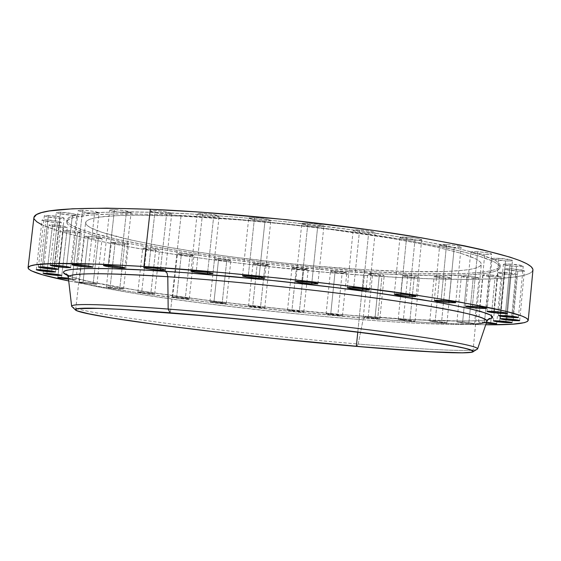 <?xml version="1.0" encoding="UTF-8"?>
<svg xmlns="http://www.w3.org/2000/svg" width="561" height="561" viewBox="0 0 561 561"><rect width="100%" height="100%" fill="white"/><g stroke="black" fill="none" stroke-linecap="round" stroke-linejoin="round"><path stroke-width="0.42" stroke-dasharray="2.81 2.1" d="M141.709 292.015C148.819 292.639 153.146 293.249 154.682 293.838L150.79 293.803L155.621 250.276L159.527 250.108C158.02 249.308 153.707 248.621 146.603 248.053L141.709 292.015L137.852 291.979L144.486 293.179L153.959 293.943L154.556 293.74L152.354 293.249L141.709 292.015L146.603 248.053L154.534 248.888L159.52 250.122L150.951 249.862L143.321 248.558L142.929 248.095L146.603 248.053L142.739 248.221C144.254 249.028 148.553 249.708 155.621 250.276L150.79 293.803C143.714 293.179 139.401 292.569 137.852 291.986L141.709 292.015M176.659 296.951C183.608 297.561 187.809 298.15 189.26 298.704L185.27 298.669L189.962 255.767L193.966 255.613C192.535 254.848 188.356 254.189 181.413 253.635L176.659 296.951L172.718 296.895L179.043 298.045L188.475 298.817L189.253 298.725L188.769 298.494L185.887 297.968L176.659 296.951L181.413 253.635L189.225 254.456L193.952 255.641L185.34 255.36L177.549 253.916L181.413 253.635L177.451 253.789C178.889 254.554 183.061 255.22 189.962 255.767L185.27 298.669C178.363 298.052 174.176 297.47 172.711 296.909L176.659 296.951M213.986 301.72L226.265 303.424L222.149 303.375L226.721 260.9L230.852 260.753C229.498 260.016 225.424 259.378 218.615 258.838L213.986 301.72L209.919 301.65L215.971 302.758L225.403 303.536L226.202 303.361L224.267 302.912L213.986 301.72L218.615 258.838L227.71 259.869L230.83 260.795L222.121 260.493L214.59 259.091L218.615 258.838L214.519 258.986C215.887 259.722 219.954 260.36 226.721 260.9L222.149 303.375L209.905 301.671L213.986 301.72M252.716 306.222L264.75 307.884L260.465 307.821L264.939 265.556L269.231 265.416C267.948 264.708 263.95 264.084 257.254 263.551L252.716 306.222L248.523 306.222L255.865 307.386L264.399 307.975L261.763 307.218L252.716 306.222L257.254 263.551L269.196 265.346L261.924 265.318L253.362 263.943L253.025 263.642L253.923 263.481L257.254 263.551L252.997 263.691C254.294 264.406 258.27 265.03 264.939 265.556L260.465 307.821L248.474 306.166L252.716 306.222M291.937 310.345L303.781 311.979L299.315 311.909L303.711 269.638L308.192 269.504C306.965 268.81 303.031 268.2 296.397 267.674L291.937 310.345L287.534 310.324L294.686 311.474L303.368 312.077L300.955 311.348L291.937 310.345L296.397 267.674L308.171 269.448L300.668 269.399L292.26 268.032L292.008 267.744L292.982 267.59L296.397 267.674L291.951 267.814C293.186 268.509 297.106 269.119 303.711 269.638L299.315 311.909L287.505 310.282L291.937 310.345M330.745 314.006L342.462 315.619L337.778 315.541L342.119 273.053L346.817 272.912C345.639 272.225 341.747 271.629 335.141 271.103L330.745 314.006L326.109 313.964L333.101 315.1L341.979 315.717L339.784 315.009L330.745 314.006L335.141 271.103L342.876 271.917L346.81 272.877L339.047 272.807L330.738 271.447L331.628 271.019L335.141 271.103L330.485 271.251C331.67 271.931 335.548 272.534 342.119 273.053L337.778 315.541L326.095 313.936L330.745 314.006M368.205 317.105L379.874 318.704L374.944 318.627L379.257 275.703L384.201 275.556C383.058 274.876 379.187 274.28 372.574 273.761L368.205 317.105L363.318 317.042L370.197 318.178L379.306 318.816L377.308 318.115L368.205 317.105L372.574 273.761L380.386 274.581L384.201 275.535L376.129 275.451L367.883 274.091L372.574 273.761L367.672 273.908C368.822 274.588 372.686 275.185 379.257 275.703L374.944 318.627L363.318 317.021L368.205 317.105M403.366 319.546L415.049 321.151L409.86 321.067L414.172 277.499L419.376 277.344C418.268 276.664 414.383 276.068 407.728 275.549L403.366 319.546L398.212 319.468L405.021 320.612L414.404 321.264L414.895 321.039L412.587 320.569L403.366 319.546L407.728 275.549L415.659 276.384L419.376 277.344L410.968 277.239L402.735 275.872L407.728 275.549L402.567 275.703C403.682 276.384 407.552 276.987 414.172 277.499L409.86 321.067L398.212 319.461L403.366 319.546M435.21 321.236L446.977 322.856L441.507 322.771L445.834 278.361L451.325 278.193C450.231 277.506 446.325 276.903 439.593 276.384L435.21 321.236L429.782 321.151L436.556 322.309L446.247 322.982L446.851 322.757L444.593 322.28L435.21 321.236L439.593 276.384L447.671 277.232L451.317 278.207L442.552 278.102L434.291 276.706L439.593 276.384L434.151 276.552C435.245 277.239 439.144 277.842 445.834 278.361L441.507 322.771L429.775 321.158L435.21 321.236M462.65 322.091C469.494 322.68 473.47 323.234 474.571 323.739L468.807 323.655L473.182 278.207L478.961 278.025C477.881 277.316 473.919 276.699 467.075 276.18L462.65 322.091L456.935 322L463.723 323.178L473.75 323.872L474.466 323.648L472.229 323.157L462.65 322.091L467.075 276.18L475.342 277.05L478.947 278.053L469.802 277.94L461.465 276.517L467.075 276.18L461.345 276.37C462.432 277.078 466.38 277.688 473.182 278.207L468.807 323.655L456.927 322.014L462.65 322.091M484.529 322.021L478.631 322.042L486.24 323.227L478.526 321.944L484.529 322.021L485.398 312.919L484.529 322.021M489.031 274.883L485.398 312.919L489.031 274.883L500.629 276.447L501.113 276.804L500.223 277.036L495.068 276.98L501.134 276.769C500.054 276.033 496.022 275.409 489.031 274.883L483.014 275.093C484.101 275.823 488.119 276.454 495.068 276.98L483.547 275.423L483.021 275.065L483.877 274.834L489.031 274.883M490.721 322.617L495.068 276.98L490.721 322.617M504.276 272.436L499.676 320.948L504.276 272.436L516.169 274.049L516.639 274.427L515.678 274.666L510.314 274.617C514.269 274.827 516.386 274.75 516.66 274.378C515.566 273.614 511.443 272.962 504.276 272.436C500.335 272.225 498.238 272.309 497.986 272.674C499.08 273.438 503.189 274.084 510.314 274.617L498.498 273.018L498 272.632L498.911 272.394L504.276 272.436M505.882 321.544L510.314 274.617L505.882 321.544M511.646 268.824L506.92 318.83L511.646 268.824L523.89 270.5L524.346 270.9L523.343 271.152L517.789 271.117C521.891 271.328 524.086 271.236 524.374 270.837C523.259 270.037 519.016 269.364 511.646 268.824C507.558 268.614 505.377 268.712 505.11 269.105C506.232 269.904 510.454 270.577 517.789 271.117L505.629 269.455L505.131 269.056L506.092 268.796L511.646 268.824M513.238 319.433L517.789 271.117L513.238 319.433M510.103 264.091L505.23 315.647L510.103 264.091L522.733 265.83L523.21 266.251L522.179 266.531L516.457 266.503C520.678 266.72 522.943 266.615 523.238 266.195C522.095 265.339 517.712 264.645 510.103 264.091C505.903 263.887 503.659 263.993 503.385 264.406C504.535 265.262 508.897 265.956 516.457 266.503L503.925 264.785L503.399 264.357L504.388 264.077L510.103 264.091M511.765 316.271L516.457 266.503L511.765 316.271M498.883 258.333L493.827 311.439L498.883 258.333L511.927 260.143L512.445 260.592L511.408 260.893L505.559 260.893C509.858 261.096 512.165 260.984 512.466 260.535C511.267 259.631 506.744 258.894 498.883 258.333C494.599 258.13 492.313 258.249 492.039 258.698C493.238 259.603 497.747 260.332 505.559 260.893L492.614 259.098L492.053 258.649L493.035 258.348L498.883 258.333M500.7 312.091L505.559 260.893L500.7 312.091M477.614 251.735L472.369 306.313L477.614 251.735L485.679 252.499L491.085 253.614L491.667 254.091L490.665 254.414L484.732 254.442C489.066 254.645 491.387 254.512 491.681 254.049C490.426 253.081 485.735 252.31 477.614 251.735C473.302 251.538 471.009 251.672 470.728 252.134C471.997 253.102 476.668 253.874 484.732 254.442L471.373 252.583L470.735 252.106L471.696 251.777L477.614 251.735M479.697 307.014L484.732 254.442L479.697 307.014M446.542 244.561L441.086 300.451L446.542 244.561L454.782 245.339L460.427 246.503L461.107 247.015L460.16 247.366L454.221 247.422C458.526 247.611 460.819 247.471 461.114 246.987C459.782 245.956 454.922 245.143 446.542 244.561C442.257 244.372 439.978 244.519 439.712 244.996L446.542 244.561M448.989 301.222L454.221 247.422L444.27 246.37L439.712 244.989C441.051 246.027 445.89 246.833 454.221 247.422L448.989 301.222M406.613 237.149L400.947 294.118L406.613 237.149L416.886 238.229L421.697 239.694C420.273 238.6 415.245 237.752 406.613 237.149C402.419 236.973 400.189 237.128 399.937 237.619C401.367 238.713 406.374 239.561 414.951 240.164C419.172 240.339 421.416 240.185 421.697 239.694L419.824 240.185L414.951 240.164L404.804 239.091L400.792 238.18L400.126 237.422L406.613 237.149M409.516 294.967L414.951 240.164L409.516 294.967M359.58 229.912L353.711 287.646L359.58 229.912L368.051 230.711L374.194 231.966L375.134 232.535L374.404 232.941L368.633 233.06C372.714 233.229 374.881 233.067 375.141 232.577C373.619 231.42 368.43 230.529 359.58 229.912C355.527 229.751 353.381 229.912 353.142 230.396C354.678 231.56 359.839 232.443 368.633 233.06L360.274 232.268L354.145 231.027L353.15 230.459L353.823 230.052L359.58 229.912M363.016 288.585L368.633 233.06L363.016 288.585M307.891 223.278L301.839 281.405L307.891 223.278L316.39 224.084L322.764 225.368L323.858 225.957L323.269 226.385L317.68 226.539C321.572 226.693 323.641 226.532 323.879 226.048C322.252 224.835 316.923 223.916 307.891 223.278C304.02 223.131 301.979 223.292 301.762 223.769C303.403 224.982 308.711 225.908 317.68 226.539L309.293 225.746L302.933 224.47L301.79 223.881L302.323 223.446L307.891 223.278M311.888 282.449L317.68 226.539L311.888 282.449M254.498 217.654L248.306 275.774L254.498 217.654L262.976 218.453L269.546 219.765L270.788 220.368L270.346 220.81L264.988 220.985C268.67 221.132 270.619 220.971 270.83 220.508C269.105 219.253 263.656 218.299 254.498 217.654C250.844 217.521 248.923 217.675 248.726 218.138C250.472 219.393 255.893 220.34 264.988 220.985L256.629 220.2L250.08 218.902L248.789 218.299L249.168 217.843L254.498 217.654M259.056 276.917L264.988 220.985L259.056 276.917M202.563 213.369L196.28 271.075L202.563 213.369L210.957 214.162L217.668 215.48L219.042 216.09L218.755 216.539L213.657 216.735C217.114 216.869 218.937 216.714 219.134 216.273C217.303 214.996 211.785 214.029 202.563 213.369C199.134 213.243 197.332 213.397 197.156 213.832C199.008 215.115 204.506 216.076 213.657 216.735L205.382 215.95L198.692 214.653L197.269 214.036L197.493 213.58L202.563 213.369M207.626 272.309L213.657 216.735L207.626 272.309M155.067 210.648L148.735 267.576L155.067 210.648L163.314 211.427L170.109 212.738L171.596 213.348L171.442 213.797L166.617 214L171.729 213.566C169.822 212.289 164.268 211.315 155.067 210.648L150.011 211.083L155.067 210.648M160.544 268.88L166.617 214L154.626 212.605L150.011 211.069C151.94 212.367 157.473 213.334 166.617 214L160.544 268.88M114.493 209.583L108.182 265.409L114.493 209.583L124.577 210.641L131.12 212.479C129.156 211.216 123.609 210.249 114.493 209.583L109.76 209.982L114.493 209.583M126.33 212.878L131.12 212.479L127.943 212.928L120.433 212.388L112.915 211.181L109.76 210.003C111.751 211.245 117.27 212.212 126.33 212.878L120.264 266.777L126.33 212.878M82.635 210.13L76.387 264.638L82.635 210.13L92.481 211.167L99.087 212.956C97.095 211.749 91.611 210.803 82.635 210.13L78.182 210.494C80.202 211.728 85.665 212.682 94.585 213.348L99.087 212.984L96.134 213.39L90.868 213.082L80.097 211.371L78.337 210.34L82.635 210.13M88.582 266.026L94.585 213.348L88.582 266.026M60.504 212.163L54.375 265.185L60.504 212.163L74.788 214.099L76.52 215.087L72.397 215.27L76.661 214.94C74.669 213.755 69.284 212.822 60.504 212.163L56.289 212.493C58.302 213.678 63.674 214.604 72.397 215.27L58.239 213.348L56.409 212.353L60.504 212.163M66.5 266.58L72.397 215.27L66.5 266.58M48.386 215.459L42.412 266.938L48.386 215.459L62.285 217.331L64.031 218.271L60.076 218.439L64.157 218.145C62.194 217.009 56.934 216.118 48.386 215.459L44.354 215.761C46.339 216.89 51.584 217.787 60.076 218.439L46.297 216.581L44.459 215.634L48.386 215.459M54.319 268.305L60.076 218.439L54.319 268.305M45.967 219.779L40.175 269.708L45.967 219.779L59.459 221.588L61.163 222.479L57.334 222.619L61.282 222.352C59.368 221.279 54.263 220.424 45.967 219.779L42.068 220.045C44.003 221.125 49.095 221.981 57.334 222.619L43.961 220.831L42.173 219.933L45.967 219.779M51.738 271.033L57.334 222.619L51.738 271.033M52.51 224.856L46.9 273.298L52.51 224.856L65.574 226.595L67.208 227.436L63.47 227.556L67.327 227.317C65.483 226.307 60.539 225.487 52.51 224.856L48.695 225.094C50.56 226.111 55.483 226.932 63.47 227.556L50.504 225.838L48.8 224.989L52.51 224.856M58.049 274.574L63.47 227.556L58.049 274.574M68.4 278.186L75.945 279.581L72.152 279.581L77.488 233.004L81.303 232.787C79.536 231.833 74.767 231.048 66.99 230.438L61.57 277.513L66.99 230.438L77.081 231.588L81.303 232.759L72.537 232.577L64.038 231.104L63.337 230.543L66.99 230.438L63.218 230.655C65.006 231.609 69.76 232.394 77.488 233.004L72.152 279.581L75.945 279.56L68.4 278.186M110.138 287.029C117.452 287.681 121.919 288.312 123.539 288.929L119.717 288.908L124.703 244.547L128.546 244.372C126.947 243.523 122.501 242.808 115.194 242.226L110.138 287.029L106.352 287.022L113.301 288.27L122.88 289.041L123.539 288.929L122.901 288.67L119.731 288.095L110.138 287.029L115.194 242.226L123.28 243.074L128.546 244.365L119.963 244.133L111.569 242.576L115.194 242.226L111.394 242.401C113.006 243.257 117.438 243.965 124.703 244.547L119.717 288.908C112.445 288.263 107.993 287.632 106.352 287.015L110.138 287.029M83.049 282.148C90.587 282.814 95.209 283.473 96.92 284.125L93.126 284.118L98.287 238.734L102.095 238.537C100.412 237.64 95.805 236.889 88.28 236.293L83.049 282.148L79.297 282.162L86.576 283.466L96.296 284.245L96.723 283.992L94.241 283.452L83.049 282.148L88.28 236.293L96.555 237.163L102.095 238.523L93.449 238.313L84.718 236.693L85.111 236.286L88.28 236.293L84.508 236.49C86.205 237.394 90.798 238.137 98.287 238.734L93.126 284.118C85.63 283.459 81.022 282.8 79.29 282.141L83.049 282.148M71.647 306.299C74.669 313.157 239.659 334.04 358.191 344.04L363.072 319.728C324.98 317.084 270.64 311.467 200.053 302.863C131.092 294.125 66.885 282.358 68.281 277.19C69.88 287.239 240.494 310.528 363.072 319.728L365.365 316.46C329.959 314.02 279.967 308.978 215.382 301.348C152.178 293.613 84.017 282.464 67.741 275.507L74.704 277.891L91.001 281.931L140.166 290.864L204.492 299.981L276.236 308.319L348.178 315.1L413.12 319.588L463.281 321.109L480.202 320.562L487.811 319.658C465.132 323.206 404.215 319.398 365.365 316.46L363.072 319.728C398.03 322.407 448.498 325.682 475.595 323.992M370.8 271.622L370.639 273.2C243.432 265.893 66.689 238.439 66.64 221.967C67.972 214.821 102.383 212.479 169.857 214.94L170.081 212.914C102.607 210.508 68.19 212.921 66.85 220.157C66.871 236.833 243.593 264.392 370.8 271.622L419.074 273.754L459.059 273.768L479.346 272.492L487.179 271.454L493.28 270.15L497.537 268.572L499.816 266.727L500.019 264.624L498.049 262.275L493.834 259.694L478.505 253.916L454.024 247.492L438.506 244.126L401.613 237.303L358.304 230.648L286.285 221.84L237.513 217.247L191.371 213.993L150.355 212.205L132.417 211.883L102.6 212.339L81.618 214.169L74.571 215.536L69.809 217.17L67.292 219.049L66.962 221.139L68.723 223.411L72.467 225.831L85.454 231.013L116.723 239.245L158.931 247.492L208.608 255.234L262.506 262.064L317.575 267.632L370.8 271.622C441.956 276.005 499.199 274.567 500.188 265.704C499.858 258.123 465.293 248.369 396.48 236.447C329.048 225.326 237.289 215.789 170.081 212.914L169.857 214.94C237.065 217.871 328.837 227.408 396.276 238.481C465.097 250.346 499.683 260.024 500.012 267.52C499.038 276.271 441.795 277.625 370.639 273.2L370.8 271.622M180.993 216.104L170.362 312.828L180.993 216.104C118.806 213.811 87.011 215.992 85.609 222.647C85.006 237.682 247.135 263.095 364.11 269.666C429.088 273.635 480.511 272.218 481.324 264.238C480.882 257.282 449.354 248.397 386.718 237.562C325.464 227.464 242.359 218.797 180.993 216.104L241.98 220.066L285.984 224.211L329.854 229.323L390.197 238.137L423.772 244.308L437.973 247.352L460.546 253.186L474.936 258.467L479.017 260.837L481.058 262.997L481.121 264.939L479.269 266.65L475.609 268.116L470.23 269.343L463.246 270.318L444.95 271.538L408.478 271.594L364.11 269.666L357.792 332.056L364.11 269.666L314.98 265.998L281.054 262.709L230.571 256.749L198.433 252.219L154.731 244.869L129.949 239.785L101.695 232.24L90.209 227.528L87.004 225.333L85.637 223.285L86.191 221.406L88.729 219.73L93.301 218.271L99.942 217.058L119.402 215.473L132.13 215.136L180.993 216.104M486.927 321.187C485.693 326.348 431.269 325.043 363.072 319.728L358.191 344.04L356.508 346.396L358.191 344.04C238.937 333.991 72.642 312.884 71.633 306.18M33.919 217.528C35.343 236.931 237.268 268.011 381.929 276.475L377.637 319.23C271.201 311.089 137.901 294.939 68.715 280.942L104.051 287.393L137.648 292.66L214.274 302.926L296.769 312.049L377.637 319.23L381.929 276.475C463.807 281.636 531.611 280.297 532.943 269.981M485.721 324.77C457.012 324.419 420.981 322.568 377.637 319.23L432.58 322.884L485.721 324.77M68.519 279.266L72.152 279.581L68.519 279.266M477.621 348.851C476.976 352.315 424.495 349.762 358.191 344.04C423.765 349.699 475.833 352.259 477.586 348.963M41.542 224.596L57.397 230.592L80.293 236.819L109.058 243.095L142.487 249.259L179.429 255.157L218.839 260.648L259.722 265.626L321.783 271.91L362.294 275.163L400.996 277.562L436.872 279.013L468.835 279.427L495.686 278.719L516.176 276.818L523.623 275.402L528.995 273.677L532.137 271.643L532.908 269.301M33.919 217.556L34.298 219.211M169.857 214.94L237.289 219.316L286.068 223.916L334.707 229.575L401.41 239.337L438.309 246.125L453.828 249.47L478.323 255.844L493.659 261.573L497.873 264.133L499.844 266.454L499.648 268.53L497.369 270.346L493.112 271.903L487.011 273.186L469.767 274.946L433.337 275.633L387.441 274.14L335.513 270.711L280.717 265.626L226.09 259.189L174.653 251.735L129.57 243.649L94.248 235.403L77.888 230.101L72.264 227.577L68.519 225.185L66.752 222.941L67.089 220.873L69.599 219.021L74.354 217.409L90.749 215.024L116.225 213.909L132.193 213.881L169.857 214.94M154.682 293.838L159.527 250.108M189.26 298.704L193.966 255.613M226.265 303.424L230.852 260.753M264.75 307.884L269.231 265.416M303.781 311.979L308.192 269.504M342.462 315.619L346.817 272.912M379.874 318.704L384.201 275.556M415.049 321.151L419.376 277.344M446.977 322.856L451.325 278.193M474.571 323.739L478.961 278.025M496.674 323.704L501.134 276.769M512.102 322.68L516.66 274.378M519.696 320.619L524.374 270.837M518.413 317.505L523.238 266.195M507.474 313.382L512.466 260.535M486.499 308.347L491.681 254.049M455.728 302.582L461.114 246.987M416.101 296.348L421.697 239.694M369.348 289.967L375.141 232.577M317.905 283.81L323.879 226.048M264.722 278.242L270.83 220.508M212.928 273.586L219.134 216.273M165.488 270.1L171.729 213.566M124.893 267.927L131.12 212.479M92.93 267.113L99.087 212.984M70.623 267.604L76.661 214.94M58.26 269.273L64.157 218.145M55.56 271.959L61.282 222.352M61.787 275.458L67.327 227.317M75.945 279.581L81.303 232.787M123.539 288.929L128.546 244.372M96.92 284.125L102.095 238.537M69.368 275.998C90.798 286.103 249.911 308.15 365.295 316.453C427.573 321.734 484.01 321.916 488.07 319.384M66.85 220.157L66.64 221.967M472.965 351.389L481.324 264.238M75.665 309.623L85.609 222.647M500.188 265.704L500.012 267.52M79.29 282.141L84.508 236.49M106.352 287.015L111.394 242.401M57.818 277.52L63.218 230.655M43.099 273.326L48.695 225.094M36.29 269.743L42.068 220.045M38.4 266.987L44.354 215.761M50.181 265.255L56.289 212.493M71.962 264.715L78.182 210.494M103.469 265.507L109.76 209.982M143.707 267.681L150.011 211.083M190.894 271.187L197.156 213.832M242.555 275.879L248.726 218.138M295.738 281.51L301.762 223.769M347.294 287.737L353.142 230.396M394.292 294.188L399.937 237.619M434.277 300.5L439.712 244.996M465.504 306.334L470.728 252.134M487.004 311.432L492.039 258.698M498.526 315.612L503.385 264.406M500.405 318.781L505.11 269.105M493.4 320.885L497.986 272.674M478.526 321.944L483.014 275.093M456.927 322.014L461.345 276.37M429.775 321.158L434.151 276.552M398.212 319.461L402.567 275.703M363.318 317.021L367.672 273.908M326.095 313.936L330.485 271.251M287.505 310.282L291.951 267.814M248.474 306.166L252.997 263.691M209.905 301.671L214.519 258.986M172.711 296.909L177.451 253.789M137.852 291.986L142.739 248.221"/><path stroke-width="0.84" d="M486.59 322.189L496.674 323.704L490.623 323.62L490.721 322.617L490.623 323.62L496.583 323.613L486.59 322.189M499.676 320.948C506.849 321.558 510.994 322.133 512.102 322.68L505.777 322.61L505.882 321.544L505.777 322.61L511.786 322.792L509.774 322.077L495.272 320.724L493.414 320.857L494.697 321.306L505.777 322.61C498.645 322.007 494.514 321.432 493.4 320.885L499.676 320.948M506.92 318.83C514.304 319.454 518.56 320.05 519.696 320.619L513.126 320.562L513.238 319.433L513.126 320.562L519.353 320.745L517.326 319.994L502.361 318.606L500.419 318.753L501.723 319.216L513.126 320.562C505.791 319.945 501.548 319.349 500.398 318.781L506.92 318.83M505.23 315.647C512.845 316.285 517.242 316.902 518.413 317.505L511.653 317.47L511.765 316.271L511.653 317.47L518.062 317.638L515.966 316.853L500.531 315.422L498.54 315.584L499.886 316.074L511.653 317.47C504.08 316.839 499.704 316.222 498.526 315.619L505.23 315.647M493.827 311.439C501.702 312.091 506.246 312.743 507.474 313.382L500.58 313.368L500.7 312.091L500.58 313.368L507.13 313.522L504.9 312.68L489.024 311.222L487.018 311.404L488.449 311.923L500.58 313.368C492.761 312.722 488.231 312.077 487.004 311.432L493.827 311.439M472.369 306.313C480.504 306.986 485.209 307.659 486.499 308.347L479.571 308.361L479.697 307.014L479.571 308.361L486.184 308.487L483.764 307.596L467.488 306.103L465.511 306.313L467.061 306.867L479.571 308.361C471.485 307.694 466.801 307.014 465.504 306.334L472.369 306.313M441.086 300.451C449.48 301.145 454.361 301.853 455.728 302.582L448.849 302.624L448.989 301.222L448.849 302.624L455.455 302.723L452.783 301.769L436.178 300.254L434.277 300.493L435.988 301.082L448.849 302.624C440.511 301.937 435.652 301.229 434.277 300.5L441.086 300.451M400.947 294.118C409.593 294.827 414.642 295.57 416.101 296.348L409.376 296.411L409.516 294.967L409.376 296.411L415.259 296.566L416.101 296.341L414.27 295.724L405.14 294.469L396.066 293.936L394.292 294.202L396.192 294.827L409.376 296.411C400.792 295.71 395.764 294.967 394.292 294.188L400.947 294.118M353.711 287.646C362.574 288.375 367.785 289.146 369.348 289.967L362.862 290.051L363.016 288.585L362.862 290.051L369.194 290.086L365.877 289.02L348.907 287.484L347.308 287.779L349.412 288.438L362.862 290.051C354.061 289.336 348.872 288.564 347.294 287.737L353.711 287.646M301.839 281.405C310.885 282.148 316.243 282.947 317.905 283.81L311.734 283.915L311.888 282.449L311.734 283.915L317.807 283.908L314.132 282.793L297.162 281.257L295.766 281.587L298.094 282.274L311.734 283.915C302.751 283.172 297.421 282.372 295.731 281.51L301.839 281.405M248.306 275.774C257.478 276.531 262.948 277.351 264.722 278.242L258.901 278.347L259.056 276.917L258.901 278.347L264.673 278.312L260.648 277.162L243.79 275.64L242.59 275.823L243.081 276.201L246.714 276.98L258.901 278.347C249.799 277.597 244.351 276.776 242.555 275.886L248.306 275.774M196.28 271.075C205.508 271.84 211.055 272.681 212.928 273.593L207.479 273.698L207.626 272.309L207.479 273.698L212.907 273.635L208.58 272.464L191.953 270.963L191.013 271.328L195.326 272.33L207.479 273.698C198.314 272.934 192.788 272.099 190.894 271.187L196.28 271.075M148.735 267.576C157.95 268.34 163.539 269.189 165.488 270.1L160.397 270.206L160.544 268.88L160.397 270.206L165.488 270.122L162.529 269.224L152.725 267.899L144.612 267.471L143.882 267.842L146.751 268.572L160.397 270.206C151.246 269.441 145.685 268.6 143.707 267.681L148.735 267.576M108.182 265.409C117.312 266.18 122.887 267.022 124.893 267.927L120.124 268.018L120.264 266.777L120.124 268.018L124.682 268.053L121.779 267.036L105.23 265.29L103.469 265.521L106.667 266.419L120.124 268.018C111.057 267.253 105.503 266.419 103.469 265.507L108.182 265.409M76.387 264.638C85.377 265.402 90.889 266.223 92.93 267.113L88.449 267.19L88.582 266.026L88.449 267.19L92.93 267.092L89.725 266.223L73.568 264.519L72.229 264.918L75.251 265.626L88.449 267.19C79.522 266.433 74.024 265.605 71.962 264.715L76.387 264.638M54.375 265.185C63.169 265.942 68.582 266.748 70.623 267.604L66.373 267.667L66.5 266.58L66.373 267.667L70.616 267.576L67.383 266.727L51.668 265.072L50.188 265.29L53.498 266.145L66.373 267.667C57.636 266.917 52.243 266.11 50.181 265.255L54.375 265.185M42.412 266.938C50.974 267.674 56.254 268.46 58.26 269.28L54.2 269.329L54.319 268.305L54.2 269.329L58.253 269.245L55.062 268.431L39.803 266.826L38.702 267.19L41.675 267.849L54.2 269.329C45.693 268.593 40.427 267.814 38.4 266.987L42.412 266.938M40.175 269.708C48.477 270.43 53.604 271.18 55.56 271.959L51.626 271.994L51.738 271.033L51.626 271.994L55.553 271.931L52.439 271.152L37.643 269.596L36.304 269.785L39.48 270.563L51.626 271.994C43.372 271.279 38.26 270.528 36.29 269.743L40.175 269.708M46.9 273.298C54.943 274.006 59.901 274.722 61.787 275.458L57.944 275.479L58.049 274.574L57.944 275.479L61.78 275.437L58.786 274.694L44.431 273.186L43.379 273.502L46.163 274.098L57.944 275.479C49.95 274.778 44.999 274.063 43.099 273.326L46.9 273.298M61.57 277.513L68.4 278.186L60.237 277.429L57.93 277.45L58.653 277.842L68.519 279.266L57.818 277.52L61.57 277.513M475.595 323.992C482.572 323.515 486.345 322.582 486.927 321.187C486.745 318.992 477.846 315.92 460.223 311.972C434.6 306.601 393.689 300.282 350.352 294.728C272.807 284.96 206.252 279.28 167.795 276.713L167.031 273.06L165.151 271.279L185.726 272.716L267.983 280.002L337.449 287.793L373.549 292.47L438.737 302.491L463.568 307.281L481.072 311.558L490.637 315.107L492.551 317.814L487.811 319.658L492.432 317.961L492.523 316.607L490.468 315.016L486.184 313.192L470.798 308.908L446.381 303.873L413.52 298.305L373.486 292.463L328.178 286.671L280.037 281.25L231.791 276.524L186.182 272.744L145.671 270.107L112.2 268.698L87.067 268.516L70.924 269.49L66.261 270.367L63.821 271.489L63.533 272.821L67.741 275.507C45.967 266.279 112.081 267.597 165.151 271.279L167.031 273.06L167.795 276.713C102.011 272.625 68.842 272.779 68.281 277.19L71.633 306.18C72.376 303.284 104.556 304.237 168.174 309.055C103.652 304.181 71.478 303.256 71.647 306.299L75.209 309.686C75.237 306.874 106.863 307.905 170.088 312.779L168.174 309.055L167.795 276.713L168.174 309.055C231.02 314.013 316.656 322.982 379.846 331.235C444.438 339.896 477.032 345.765 477.621 348.851L486.927 321.187C486.829 316.642 453.47 309.462 386.859 299.63C321.621 290.339 232.822 281.054 167.795 276.713C123.266 273.649 68.779 271.776 68.281 277.19C67.117 274.497 66.366 273.466 66.03 274.091L69.368 275.998M473.393 351.537L477.586 348.963C477.951 345.962 445.806 340.106 381.143 331.404C317.835 323.108 231.462 314.048 168.174 309.055L170.088 312.779L253.348 320.38L341.165 330.015L414.726 339.594L460.42 347.203L470.931 349.882L473.091 350.906L473.253 351.712L471.499 352.308L462.601 352.862L437.433 352.196L372.02 347.708L273.102 338.353L356.34 346.361C239.316 336.39 76.107 315.829 75.665 309.63C76.605 306.958 108.175 308.024 170.362 312.828C231.756 317.75 315.24 326.495 376.992 334.482C440.147 342.855 472.138 348.486 472.965 351.389C472.6 354.643 421.374 352.035 356.34 346.361L357.792 332.056L356.34 346.361L426.044 351.572L462.18 352.813L471.051 352.259L472.797 351.67L472.628 350.863L466.261 348.605L451.598 345.527L414.376 339.573L380.491 334.938L297.849 325.085L210.123 316.25L121.548 309.399L98.203 308.354L78.575 308.613L76.163 309.153L75.742 309.903L77.243 310.836L85.651 313.206L110.145 317.764L159.976 325.015L206.02 330.815L273.109 338.339L222.296 332.743L159.745 325.001L120.678 319.454L91.948 314.574L76.794 310.787L75.279 309.847L75.7 309.104L78.112 308.564L97.775 308.298L121.169 309.342L170.088 312.779C232.072 317.75 316.509 326.607 378.528 334.651C441.907 343.087 473.526 348.718 473.393 351.537C471.92 354.636 420.96 352.013 356.508 346.396C239.954 336.46 77.698 316.06 75.209 309.686M528.231 320.345L532.943 269.981C532.859 261.405 492.951 250.227 413.226 236.44C334.861 223.559 227.654 212.493 150.306 209.267C73.891 206.644 35.091 209.4 33.919 217.528L28.057 267.772C28.899 262.45 67.523 262.015 143.932 266.489L150.306 209.267L143.932 266.489C221.3 271.391 328.802 282.555 407.524 293.887C487.642 305.864 527.88 314.693 528.231 320.359C526.863 323.578 512.698 325.05 485.721 324.77L511.702 324.272L524.409 322.659L527.48 321.432L528.174 319.91L526.358 318.108L521.933 316.025L504.949 311.06L459.157 301.951L416.206 295.149L337.834 284.743L280.458 278.27L222.948 272.646L143.932 266.489L100.314 264.182L53.274 263.523L35.392 264.813L30.504 265.921L28.246 267.295L28.499 268.915L31.143 270.753L43.05 274.953L68.715 280.942C42.271 275.605 28.723 271.222 28.057 267.786M486.24 323.227L490.623 323.62L486.24 323.227M532.908 269.301L531.176 266.664L526.835 263.747L519.809 260.57L510.054 257.155L482.369 249.757L464.585 245.851L421.865 237.878L371.256 230.066L286.608 219.695L201.574 212.191L150.306 209.267L106.667 208.145L72.586 208.769L49.123 210.992L41.465 212.626L36.493 214.561L33.919 217.556M34.298 219.211L36.844 221.847L41.542 224.596M488.07 319.384L489.781 318.627C489.676 317.884 488.722 318.739 486.927 321.187"/></g></svg>
